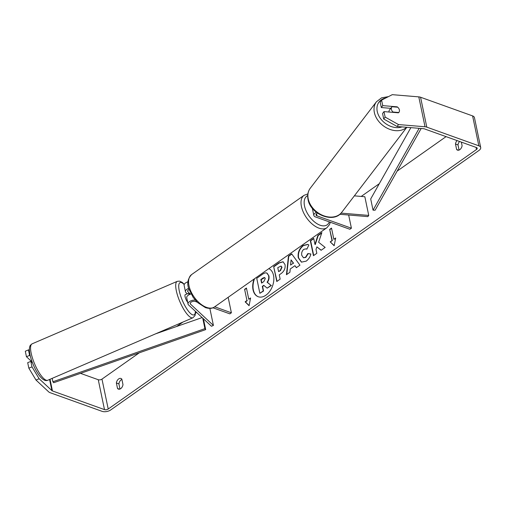 <?xml version="1.0" encoding="UTF-8"?>
<svg xmlns="http://www.w3.org/2000/svg" width="506" height="506" viewBox="0 0 506 506"><rect width="100%" height="100%" fill="white"/><g stroke="black" fill="none" stroke-linecap="round" stroke-linejoin="round"><path stroke-width="0.76" d="M316.433 212.318A5.345 2.751 168.2 0 0 313.84 215.429A5.345 2.751 168.2 0 0 315.421 216.91L349.893 229.275L351.411 228.206L348.653 215.018M317.553 213.152A3.118 1.607 168.2 0 0 316.016 214.974A3.118 1.607 168.2 0 0 316.939 215.834L351.411 228.206M341.082 213.115L368.741 215.417L367.856 216.619L339.842 214.285M312.506 208.497A5.345 2.751 168.2 0 0 312.512 209.079L313.84 215.429M368.741 215.417L364.839 196.733L354.352 195.854M389 112.022A4.453 3.346 -142.6 0 1 389.519 109.96L391.846 106.924A4.453 3.346 -142.6 0 1 391.992 106.747L397.722 107.221A4.453 3.346 -142.6 0 1 399.392 109.966A4.453 3.346 -142.6 0 1 398.943 112.307M398.766 112.515L393.042 112.035A4.453 3.346 -142.6 0 1 391.372 109.296A4.453 3.346 -142.6 0 1 391.846 106.924M254.069 279.053A15.022 9.867 -70.3 0 0 258.205 296.731A15.022 9.867 -70.3 0 0 265.916 295.2A15.022 9.867 -70.3 0 0 273.74 280.881A15.022 9.867 -70.3 0 0 268.838 268.648M254.562 278.705A15.022 9.867 -70.3 0 0 258.364 296.788M119.979 389.038L118.904 383.871A4.453 2.922 109.7 0 1 121.193 379.835A4.453 2.922 109.7 0 1 121.908 379.449M118.663 378.931A4.453 2.922 109.7 0 1 120.953 378.475A4.453 2.922 109.7 0 1 121.838 379.114L122.99 384.611A4.453 2.922 109.7 0 1 118.41 389.101A4.453 2.922 109.7 0 1 117.519 388.469L116.374 382.966A4.453 2.922 109.7 0 1 118.663 378.931M318.616 242.26L321.879 232.589L317.882 235.404L314.966 244.417L313.701 238.351L310.33 240.723L313.454 255.675L316.819 253.297L316.016 249.433L316.895 246.877L321.108 250.28L325.156 247.428L318.616 242.26M294.922 265.688L290.216 269.009L289.913 272.26L286.434 274.714L288.452 256.125L291.677 253.854L299.95 265.188L296.358 267.718L294.922 265.688L296.516 267.611M80.511 373.352L98.253 379.721A2.675 1.379 168.2 0 0 101.972 379.114L139.302 352.808M176.664 326.478L182.919 322.069M195.607 313.132L196.6 312.43M361.214 196.429L379.298 183.684M397.159 171.098L446.064 136.633M39.139 378.741L35.989 380.038L28.842 368.172L31.992 366.869L39.139 378.741L51.916 390.632A2.675 1.379 168.2 0 0 52.453 390.942L104.495 409.62A2.675 1.379 168.2 0 0 108.221 409.019L476.494 149.491A2.675 1.379 168.2 0 0 477.215 148.264A2.675 1.379 168.2 0 0 476.418 147.524L424.376 128.853A2.675 1.379 168.2 0 0 423.617 128.695L397.096 126.487L383.712 119.011L382.568 113.527L383.984 111.605L398.424 112.806A4.453 3.308 -143.5 0 0 398.975 112.262A4.453 3.308 -143.5 0 0 398.88 108.626M457.063 140.579A4.453 2.922 -70.3 0 0 455.476 143.995L456.627 149.498A4.453 2.922 -70.3 0 0 457.513 150.137A4.453 2.922 -70.3 0 0 462.092 145.646L461.358 142.123M335.68 238.003L334.162 245.758L330.209 241.862L332.031 240.578L329.691 229.363L331.512 228.079L333.852 239.287L335.68 238.003M246.953 300.532L245.132 301.816L249.078 305.713L250.596 297.964L248.775 299.248L246.435 288.034L244.607 289.318L246.953 300.532L244.607 289.318M285.023 264.587L285.03 264.625C285.542 268.344 284.176 271.368 280.931 273.689L279.261 274.866L280.153 279.141L276.788 281.513L273.664 266.561L278.876 262.892L283.044 261.747L285.023 264.587M310.855 253.98C310.267 256.795 308.711 259.186 306.174 261.147L301.424 262.14L298.281 257.788C297.579 252.81 299.172 248.718 303.062 245.499L307.787 244.392L308.875 244.986L306.845 249.186L306.187 248.857L303.821 249.306C302.05 250.812 301.361 252.81 301.747 255.302L303.41 257.718L305.491 257.295L307.85 253.544L310.855 253.98M35.989 380.038L48.766 391.935A6.236 3.213 168.2 0 0 50.024 392.656L102.067 411.334A6.236 3.213 168.2 0 0 110.751 409.923L479.024 150.402A6.236 3.213 168.2 0 0 480.7 147.537A6.236 3.213 168.2 0 0 478.847 145.817L426.805 127.139A6.236 3.213 168.2 0 0 425.034 126.772L398.513 124.565L397.096 126.487M459.593 141.49A4.453 2.922 -70.3 0 0 458.006 144.906L459.081 150.073M390.765 108.335L381.315 107.544L382.738 105.627L397.172 106.829A4.453 3.308 -143.5 0 1 397.691 107.221M383.712 119.011L385.129 117.088L383.984 111.605M385.129 117.088L398.513 124.565M480.7 147.537L474.451 117.639A6.236 3.213 168.2 0 0 472.604 115.912L420.562 97.241A6.236 3.213 168.2 0 0 418.791 96.874L392.27 94.666L381.587 100.137L380.17 102.06L381.315 107.544M382.738 105.627L381.587 100.137M29.595 355.402L26.445 356.705L25.3 351.215L28.45 349.918L29.595 355.402L30.297 356.06M31.992 366.869L30.847 361.385L32.504 362.928M29.386 349.69L28.45 349.918M31.733 360.848L30.917 361.195A4.453 1.265 -113.3 0 0 30.847 361.385L27.697 362.682L28.842 368.172M26.445 356.705L31.163 361.094M117.519 388.469L119.498 389.177M116.374 382.966L118.904 383.871M396.932 107.158L397.172 106.829M456.627 149.498L458.607 150.206M455.476 143.995L458.006 144.906M268.61 275.814L268.623 275.852C269.021 278.192 268.503 280.311 267.073 282.221L271.071 285.397L267.174 288.142L263.771 285.333L262.298 286.377L263.24 290.912L259.869 293.29L256.738 278.313L262.494 274.252C264.347 272.981 265.783 272.589 266.801 273.082L268.939 275.966C269.337 278.306 268.819 280.425 267.389 282.335L271.071 285.397M267.117 273.196L268.926 275.922M263.993 285.517L262.614 286.491L263.556 291.026L259.869 293.29M263.556 291.026L263.24 290.912M262.614 286.491L262.298 286.377M271.387 285.51L267.174 288.142M267.389 282.335L267.073 282.221M334.194 245.593L330.209 241.862M330.526 241.976L332.031 240.578M332.347 240.692L329.691 229.363M331.575 228.37L330.007 229.477M335.604 238.396L333.852 239.287M244.923 289.432L246.492 288.325M250.521 298.35L248.775 299.248M247.27 300.646L245.448 301.93L249.116 305.548M245.448 301.93L245.132 301.816M290.577 265.074L293.29 263.164L291.058 259.888L290.577 265.074L293.29 263.164M293.606 263.278L291.058 259.888M286.794 274.461L288.768 256.238L288.452 256.125M288.768 256.238L291.842 254.075M281.697 267.149L280.969 266.08L277.762 267.668L278.585 271.621L280.185 270.495L281.697 267.149L282.013 267.263L281.121 266.15M282.013 267.263L280.501 270.609L278.585 271.621M277.041 281.33L273.664 266.561M273.98 266.675L279.192 263.006L283.202 261.811M316.895 246.877L321.202 250.211M313.758 238.642L310.646 240.837L313.707 255.492M310.646 240.837L310.33 240.723M321.727 233.026L318.198 235.518L315.282 244.531L314.966 244.417M318.198 235.518L317.882 235.404M301.589 262.19L298.597 257.902C297.895 252.924 299.489 248.832 303.379 245.612L307.945 244.455M306.87 249.129L306.351 248.92M303.568 257.769L305.807 257.409L308.167 253.658L307.85 253.544M308.167 253.658L310.836 254.044M265.283 278.502L264.619 277.503L263.076 277.971L260.862 279.527L261.615 283.12L263.841 281.551L265.283 278.502M264.771 277.579L261.178 279.641L261.868 282.943M261.178 279.641L260.862 279.527M188.795 288.338A5.345 2.751 168.2 0 0 185.462 291.747A5.345 2.751 168.2 0 0 185.974 292.601L187.328 293.866M185.462 291.747L184.133 285.397A5.345 2.751 -11.8 0 1 188.011 281.804M189.149 289.483A3.118 1.607 168.2 0 0 187.644 291.292A3.118 1.607 168.2 0 0 187.941 291.791L190.49 294.169M195.246 300.096A5.345 2.751 -11.8 0 0 188.042 304.081A5.345 2.751 -11.8 0 0 188.548 304.935L211.451 326.256L213.418 325.447L190.515 304.125A3.118 1.607 -11.8 0 1 190.218 303.625A3.118 1.607 -11.8 0 1 191.919 301.728A3.118 1.607 -11.8 0 1 195.398 301.487L197.106 302.101M212.95 307.787L229.869 313.859L231.387 312.79L228.155 297.319M214.702 306.8L231.387 312.79M188.042 304.081L186.714 297.724A5.345 2.751 -11.8 0 1 191.097 294.005M213.418 325.447L209.857 308.401M187.637 302.152A4.453 1.265 -113.3 0 1 185.12 296.914A4.453 1.265 -113.3 0 1 185.291 294.618L186.859 293.948A4.453 1.265 -113.3 0 1 187.157 293.935M188.953 294.789A4.453 1.265 -113.3 0 1 188.997 293.145L186.644 294.157A4.453 1.265 -113.3 0 1 186.859 293.948M190.199 294.258L188.997 293.145M52.188 378.349L52.902 381.758L53.668 382.732L205.683 329.615L203.418 318.78M52.902 381.758L204.917 328.641L202.723 318.129M204.917 328.641L205.683 329.615M155.506 333.871L202.134 317.578M421.163 128.492L375.123 210.205L373.042 210.161L370.702 198.947L410.878 127.632M419.151 128.322L373.042 210.161M316.939 215.834L316.522 213.817M406.824 127.297L341.784 212.273A19.823 14.889 -142.6 0 1 322.999 215.493A19.823 14.889 -142.6 0 1 308.192 198.744A19.823 14.889 -142.6 0 1 310.298 188.181L376.426 101.788A19.823 14.889 37.4 0 0 374.32 112.345A19.823 14.889 37.4 0 0 387.994 128.606A19.823 14.889 37.4 0 0 406.634 127.278M402.042 126.898A17.596 13.219 -142.6 0 1 377.217 111.345A17.596 13.219 -142.6 0 1 385.857 97.955M108.221 409.019L101.972 379.114M476.494 149.491L476.057 147.398M425.034 126.772L418.791 96.874M104.495 409.62L98.253 379.721M52.453 390.942L50.018 379.285M51.916 390.632L49.582 379.475M478.847 145.817L472.604 115.912M426.805 127.139L420.562 97.241M268.939 275.966L268.623 275.852M280.501 270.609L280.185 270.495M282.019 267.307L281.703 267.193M279.192 263.006L278.876 262.892M298.61 257.946L298.293 257.832M298.597 257.902L298.281 257.788M303.379 245.612L303.062 245.499M305.807 257.409L305.491 257.295M263.392 278.085L263.076 277.971M187.941 291.791L187.713 290.716M190.515 304.125L190.294 303.05M191.647 274.543A19.823 10.923 54.8 0 0 190.901 291.405A19.823 10.923 54.8 0 0 206.537 307.382A19.823 10.923 54.8 0 0 214.481 306.952C212.412 308.597 209.389 308.812 205.398 307.61L197.473 302.455L193.216 297.465L189.155 289.508C186.689 284.043 187.517 279.059 191.647 274.543L304.074 195.316L307.876 193.918M214.481 306.952L326.908 227.725A19.823 10.923 -125.2 0 1 318.963 228.155A19.823 10.923 -125.2 0 1 303.328 212.178A19.823 10.923 -125.2 0 1 304.074 195.316M307.711 195.588A17.596 9.696 54.8 0 0 305.877 210.268A17.596 9.696 54.8 0 0 320.096 225.214A17.596 9.696 54.8 0 0 329.305 221.894M31.353 354.036A19.823 5.636 66.7 0 0 39.158 372.701A19.823 5.636 66.7 0 0 47.792 380.246C41.878 383.118 33.061 367.558 30.151 355.433C28.772 348.811 29.664 346.711 29.993 346.079C29.898 345.68 30.607 344.934 32.112 343.833A19.823 5.636 66.7 0 0 31.353 354.036M195.651 311.544L195.057 315.516L192.931 317.762A19.823 5.636 -113.3 0 1 184.298 310.222A19.823 5.636 -113.3 0 1 176.493 291.551A19.823 5.636 -113.3 0 1 177.252 281.349L32.112 343.833M184.203 284.555A17.596 5.003 66.7 0 0 179.421 291.608A17.596 5.003 66.7 0 0 188.687 311.5A17.596 5.003 66.7 0 0 195.386 311.304M376.426 101.788L381.587 97.829L388.431 96.633M310.298 188.181C307.964 191.369 307.205 195.088 308.015 199.345C310.203 214.247 333.751 223.886 341.784 212.273M280.969 266.08L281.285 266.194M306.187 248.857L306.503 248.971M303.41 257.718L303.726 257.832M326.908 227.725L329.501 224.62L330.304 222.248M192.931 317.762L47.792 380.246M184.292 284.334L182.204 282.399L179.554 281.127L177.252 281.349"/></g></svg>
